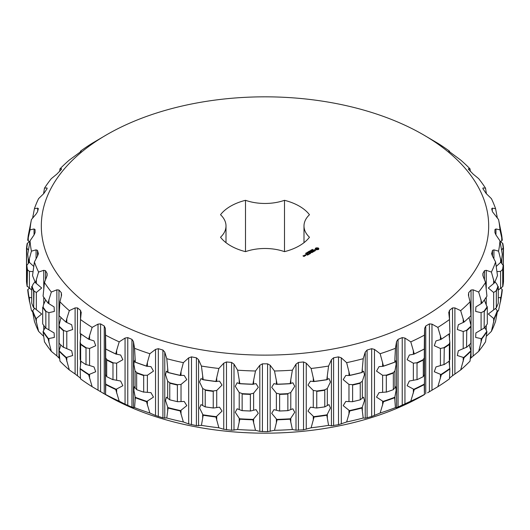 <?xml version="1.0" encoding="UTF-8"?>
<svg xmlns="http://www.w3.org/2000/svg" width="530" height="530" viewBox="0 0 530 530"><rect width="100%" height="100%" fill="white"/><g stroke="black" fill="none" stroke-linecap="round" stroke-linejoin="round"><path stroke-width="0.79" d="M303.995 225.979A37.464 21.631 180 0 0 309.467 237.235A48.555 28.03 180 0 1 284.497 251.651L284.497 200.307A48.555 28.03 180 0 1 309.467 214.723A37.464 21.631 180 0 0 303.995 225.979L303.995 242.68M284.497 200.307A37.464 21.631 180 0 1 245.503 200.307A48.555 28.03 180 0 0 220.533 214.723A37.464 21.631 180 0 1 226.005 225.979A37.464 21.631 180 0 1 220.533 237.235A48.555 28.03 180 0 0 245.503 251.651A37.464 21.631 180 0 1 284.497 251.651M245.503 251.651L245.503 200.307M106.828 317.298A223.686 129.148 180 0 1 106.828 134.66A223.686 129.148 180 0 1 423.172 134.66A223.686 129.148 180 0 1 423.172 317.298A223.686 129.148 180 0 1 106.828 317.298M318.636 249.471L318.795 248.404L318.146 247.947L316.291 247.855L315.337 248.404L315.337 249.299L316.291 249.849L318.636 249.471M315.482 250.617L315.198 250.047L313.714 250.266L314.449 249.703L313.449 250.306L315.151 250.213L314.635 250.909L315.482 250.617M314.515 251.081L313.939 251.319L312.541 250.61L313.773 251.419L313.369 251.75L314.515 251.18M312.329 252.446L313.144 251.876L311.825 251.114L310.845 251.584L311.746 251.253L312.243 251.545L311.666 251.969L312.409 251.637L312.899 251.922L312.329 252.446M312.051 249.762L312.422 249.372L312.137 249.703L312.945 249.762L312.051 249.762M312.826 250.061L312.793 249.696M311.746 250.266L311.713 249.736L312.395 250.127L311.746 250.266M310.633 250.359L311.673 250.458L311.15 250.061L311.832 250.452L310.845 250.379L311.315 250.75L310.633 250.359M310.447 250.763L310.812 250.644L310.447 250.763M309.944 251.545L309.54 250.988L310.779 251.061L309.599 251.081L309.944 251.545M310.368 252.525L311.865 252.618L310.547 251.856L311.395 252.538L310.123 252.379L310.388 253.121L309.209 252.532L310.527 253.393L310.368 252.525L310.613 253.386M309.195 254.155L310.189 253.678L308.705 252.823L309.281 253.254L308.705 253.678L309.937 253.631L309.202 254.055M308.771 254.393L307.46 253.539L308.771 254.393M307.433 255.175L308.42 254.605L307.102 253.844L306.115 254.413L307.016 253.983L307.513 254.268L306.936 254.698L308.175 254.652L307.44 255.076M308.606 251.531L309.03 251.67L309.129 251.227L309.805 251.618L309.288 251.922L308.606 251.531M307.996 251.882L309.103 252.028L307.996 251.882M307.97 252.194L308.341 252.075L307.97 252.194M307.453 252.591L307.599 252.194L308.129 252.505L307.453 252.591M306.857 252.929L307.002 252.538L307.539 252.85L306.857 252.929M305.962 253.055L306.916 253.181L305.962 253.055M305.717 253.572L305.817 253.174L305.644 253.479L306.419 253.545L305.711 253.512M304.71 255.129L305.373 255.606L306.022 255.235L305.353 254.85L304.71 255.221M305.061 255.785L304.399 255.308L304.478 256.003L305.061 255.785M304.008 256.487L304.498 256.109L303.524 256.109L303.206 255.924L303.604 255.599L302.961 255.877L304.008 256.487M105.569 394.459L105.768 384.608A237.592 137.171 180 0 0 115.745 389.53L119.21 401.183A235.154 135.766 180 0 1 105.569 394.459L105.357 328.361L104.244 326.003L100.594 323.896L98.023 324.128L92.141 327.388A235.154 135.766 180 0 1 80.494 319.517L81.236 312.243M81.203 312.753L80.5 310.315L77.466 307.904L75.108 307.91L69.324 310.646A235.154 135.766 180 0 1 59.956 301.815L61.573 295.157L61.308 292.679L58.962 290.023L56.869 289.824L51.331 292.043A235.154 135.766 180 0 1 44.467 282.477L46.958 276.011L47.124 273.52L45.527 270.691L43.752 270.313L38.597 272.049A235.154 135.766 180 0 1 34.41 261.979L37.703 255.771L38.306 253.32L37.504 250.379L36.08 249.862L31.442 251.147A235.154 135.766 180 0 1 30.038 240.825L34.046 234.949L35.073 232.577L35.073 229.596L34.046 228.967L30.038 229.861A235.154 135.766 180 0 1 31.442 219.539L36.08 214.054L37.504 211.788L38.359 208.548M38.359 253.711L38.306 254.181M38.306 208.846L37.703 208.144L34.41 208.707A235.154 135.766 180 0 1 38.597 198.637L43.752 193.602L47.124 188.647L46.958 187.905L44.467 188.21A235.154 135.766 180 0 1 51.331 178.643L56.869 174.092L61.308 169.494L61.573 168.759L59.956 168.871A235.154 135.766 180 0 1 69.324 160.047L80.5 151.852L81.203 151.163L80.494 151.169A235.154 135.766 180 0 1 92.141 143.299L106.828 134.66M47.124 188.647L46.958 187.905L46.958 188.945M423.172 134.66L437.859 143.299A235.154 135.766 180 0 1 449.506 151.169L448.764 151.182M448.797 151.236L460.676 160.047A235.154 135.766 180 0 1 470.044 168.871L468.275 168.851M468.427 169.163L473.131 174.092L478.669 178.643A235.154 135.766 180 0 1 485.533 188.21L483.042 187.905L482.876 188.647L486.249 193.602L491.403 198.637A235.154 135.766 180 0 1 495.59 208.707L492.297 208.144L491.694 208.846L492.496 211.788L498.558 219.539A235.154 135.766 180 0 1 499.962 229.861L495.954 228.967L494.927 229.596L494.927 232.577L495.954 234.949L499.962 240.825A235.154 135.766 180 0 1 498.558 251.147L493.92 249.862L492.496 250.379L491.641 253.711M483.042 188.945L483.042 187.905L482.876 188.647M491.694 254.181L491.694 253.32L492.297 255.771L495.59 261.979A235.154 135.766 180 0 1 491.403 272.049L486.249 270.313L484.473 270.691L482.876 273.52L483.042 276.011L485.533 282.477A235.154 135.766 180 0 1 478.669 292.043L473.131 289.824L471.037 290.023L468.692 292.679L468.427 295.157L470.044 301.815A235.154 135.766 180 0 1 460.676 310.646L454.892 307.91L452.534 307.904L449.5 310.315L448.797 312.753L449.506 319.517A235.154 135.766 180 0 1 437.859 327.388L431.976 324.128L429.406 323.896L425.756 326.003L424.643 328.361L424.431 335.145A235.154 135.766 180 0 1 410.79 341.87L404.947 338.074L402.237 337.603L398.057 339.352L396.553 341.592L395.426 348.316A235.154 135.766 180 0 1 380.136 353.729L374.471 349.402L371.682 348.687L367.085 350.038L365.23 352.125L363.209 358.704A235.154 135.766 180 0 1 346.64 362.666L341.3 357.843L338.504 356.875L333.595 357.796L331.435 359.698L328.573 366.058A235.154 135.766 180 0 1 311.136 368.476L306.254 363.189L303.518 361.964L298.416 362.427L296.005 364.123L292.375 370.185A235.154 135.766 180 0 1 274.5 371L270.187 365.296L267.584 363.832L262.416 363.832L259.813 365.296L255.5 371A235.154 135.766 180 0 1 237.625 370.185L233.995 364.123L231.583 362.427L226.482 361.964L223.746 363.189L218.863 368.476A235.154 135.766 180 0 1 201.427 366.058L198.565 359.698L196.405 357.796L191.496 356.875L188.7 357.843L183.36 362.666A235.154 135.766 180 0 1 166.791 358.704L164.77 352.125L162.915 350.038L158.318 348.687L155.528 349.402L149.864 353.729A235.154 135.766 180 0 1 134.574 348.316L133.447 341.592L131.944 339.352L127.763 337.603L125.053 338.074L119.21 341.87A235.154 135.766 180 0 1 105.569 335.145L105.357 328.361M448.764 312.243L448.797 312.753M315.496 249.08L315.469 249.431M315.549 248.848L315.496 249.391M315.502 248.232L315.469 248.583M315.728 248.08L315.502 248.543M315.986 247.947L315.728 248.391M316.291 247.855L315.986 248.265M316.668 247.947L316.291 248.166M317.066 247.974L316.668 248.259M317.463 247.947L317.066 248.285M317.841 247.855L317.463 248.259M315.37 250.345L315.357 250.697M313.594 250.001L313.568 250.372M311.878 249.935L312.223 250.226M304.73 255.593L304.717 256.017M92.141 386.701A235.154 135.766 180 0 1 80.494 378.831L80.143 368.973A237.592 137.171 180 0 0 88.662 374.73L92.141 386.701L104.244 393.836L104.244 326.003M105.357 394.446L104.244 393.836M106.795 376.644L105.662 374.79L105.51 373.564M105.695 375.233C105.364 369.47 105.344 378.857 105.682 384.117M116.136 354.179L116.646 354.192L116.646 350.37L115.745 353.927L116.136 354.179A237.347 137.031 180 0 1 105.702 349.038L105.51 347.548M105.682 349.025L105.695 358.326M115.745 353.927A237.592 137.171 180 0 1 105.768 349.005L105.569 335.145M116.646 350.37L119.21 341.87M112.585 379.52L120.661 381.037L122.861 385.727L116.136 389.272A237.347 137.031 180 0 1 105.702 384.131L105.768 384.608M116.646 354.192L120.661 355.027L122.861 359.711L116.646 363.202L113.294 362.858A238.639 137.774 180 0 1 106.795 359.651L107.338 360.089L106.702 360.042L106.702 376.631A238.951 137.952 180 0 0 112.976 379.725L112.976 363.136A238.951 137.952 180 0 1 106.702 360.042M119.21 401.183L125.053 404.158L125.053 338.074M134.574 407.63L135.309 397.732A237.592 137.171 180 0 0 146.499 401.694L149.864 413.036A235.154 135.766 180 0 1 134.574 407.63L131.944 407.186L125.053 404.158M136.687 389.663L134.322 386.767L133.865 390.266L135.309 397.732M146.889 366.309L147.386 366.276L147.386 362.454L146.499 366.098L146.889 366.309A237.347 137.031 180 0 1 135.19 362.175L134.322 360.751L133.865 364.249L135.07 370.927L137.323 373.054L136.654 373.067L136.654 389.656A238.951 137.952 180 0 0 143.683 392.147L143.683 375.558A238.951 137.952 180 0 1 136.654 373.067M146.499 366.098A237.592 137.171 180 0 1 135.309 362.136L134.574 348.316M147.386 362.454L149.864 353.729M143.206 391.981L150.977 392.664L153.468 397.122L146.889 401.402A237.347 137.031 180 0 1 135.19 397.268M147.386 366.276L150.977 366.647L153.468 371.113L147.386 375.286L143.974 375.247A238.639 137.774 180 0 1 136.687 372.669M149.864 413.036L155.528 415.487L155.528 349.402M166.791 418.018L168.05 408.034A237.592 137.171 180 0 0 180.173 410.929L183.36 421.979A235.154 135.766 180 0 1 166.791 418.018L162.915 417.872L155.528 415.487M181.022 375.439L181.022 371.616L180.173 375.333L184.215 375.445L186.798 379.639L181.022 384.449L176.828 384.674L177.384 385.052L177.384 401.641L176.828 401.521L177.643 401.707A238.639 137.774 180 0 1 169.746 399.819L166.433 397.202L165.499 400.607L168.05 408.034M180.551 375.518A237.347 137.031 180 0 1 167.871 372.484L166.433 371.192L165.499 374.597L167.672 381.255L170.461 383.15L169.759 383.23L169.759 399.819L170.461 399.998L169.746 399.819M180.173 375.333A237.592 137.171 180 0 1 168.05 372.431L166.791 358.704M181.022 371.616L183.36 362.666M177.643 401.707L184.215 401.462L186.798 405.655L180.551 410.611A237.347 137.031 180 0 1 167.871 407.577M183.36 421.979L188.7 423.927L188.7 357.843M201.427 425.365L203.175 415.248A237.592 137.171 180 0 0 215.935 417.017L218.863 427.783A235.154 135.766 180 0 1 201.427 425.365L196.405 425.623L188.7 423.927M216.724 381.448L216.724 377.625L215.935 381.415L219.533 381.163L222.03 385.091L216.724 390.458L212.623 391.06L213.239 391.385L213.239 407.974L212.623 407.908L213.457 408.02A238.639 137.774 180 0 1 205.143 406.868L201.002 404.609L199.578 408.02L203.175 415.248M216.286 381.567A237.347 137.031 180 0 1 202.944 379.718L201.002 378.592L199.578 382.004L202.679 388.51L205.918 390.133L205.216 390.272L205.216 406.861L205.918 406.974L205.143 406.868M215.935 381.415A237.592 137.171 180 0 1 203.175 379.646L201.427 366.058M216.724 377.625L218.863 368.476M213.457 408.02L219.533 407.179L222.03 411.101L216.286 416.659A237.347 137.031 180 0 1 202.944 414.811M218.863 427.783L223.746 429.274L223.746 363.189M237.625 429.499L239.825 419.197A237.592 137.171 180 0 0 252.909 419.793L255.5 430.314A235.154 135.766 180 0 1 237.625 429.499L231.583 430.261L223.746 429.274M253.618 384.157L253.618 380.335L252.909 384.197L256.056 383.634L258.302 387.324L253.618 393.167L249.709 394.134L250.365 394.4L250.365 410.988L249.709 410.982L250.538 411.022A238.639 137.774 180 0 1 242.018 410.631L237.148 408.789L235.267 412.3L239.825 419.197M253.227 384.316A237.347 137.031 180 0 1 239.547 383.693L237.148 382.773L235.267 386.284L239.215 392.511L242.833 393.823L242.144 394.029L242.144 410.617L242.833 410.671L242.018 410.631M252.909 384.197A237.592 137.171 180 0 1 239.825 383.601L237.625 370.185M253.618 380.335L255.5 371M250.538 411.022L256.056 409.644L258.302 413.334L253.227 419.409A237.347 137.031 180 0 1 239.547 418.786M255.5 430.314L259.813 431.38L259.813 365.296M274.5 430.314L277.091 419.793A237.592 137.171 180 0 0 290.175 419.197L292.375 429.499A235.154 135.766 180 0 1 274.5 430.314L267.584 431.658L259.813 431.38M290.784 383.508L290.784 379.679L290.175 383.601L292.851 382.773L294.733 386.284L290.784 392.511L287.167 393.823L287.856 394.029L287.856 410.617L287.167 410.671L287.982 410.631A238.639 137.774 180 0 1 279.462 411.022L273.944 409.644L271.698 413.334L277.091 419.793M290.453 383.693A237.347 137.031 180 0 1 276.773 384.316L273.944 383.634L271.698 387.324L276.382 393.167L280.29 394.134L279.635 394.4L279.635 410.988L280.29 410.982L279.462 411.022M290.175 383.601A237.592 137.171 180 0 1 277.091 384.197L274.5 371M290.784 379.679L292.375 370.185M287.982 410.631L292.851 408.789L294.733 412.3L290.453 418.786A237.347 137.031 180 0 1 276.773 419.409M292.375 429.499L296.005 430.208L296.005 364.123M311.136 427.783L314.065 417.017A237.592 137.171 180 0 0 326.825 415.248L328.573 425.365A235.154 135.766 180 0 1 311.136 427.783L303.518 429.797L296.005 430.208M327.321 379.5L327.321 375.677L326.825 379.646L328.998 378.592L330.422 382.004L327.321 388.51L324.082 390.133L324.784 390.272L324.784 406.861L324.082 406.974L324.857 406.868A238.639 137.774 180 0 1 316.543 408.02L310.467 407.179L307.97 411.101L314.065 417.017M327.056 379.718A237.347 137.031 180 0 1 313.714 381.567L310.467 381.163L307.97 385.091L313.276 390.458L317.377 391.06L316.761 391.385L316.761 407.974L317.377 407.908L316.543 408.02M326.825 379.646A237.592 137.171 180 0 1 314.065 381.415L311.136 368.476M327.321 375.677L328.573 366.058M324.857 406.868L328.998 404.609L330.422 408.02L327.056 414.811A237.347 137.031 180 0 1 313.714 416.659M328.573 425.365L331.435 425.782L331.435 359.698M346.64 421.979L349.826 410.929A237.592 137.171 180 0 0 361.95 408.034L363.209 418.018A235.154 135.766 180 0 1 346.64 421.979L338.504 424.702L331.435 425.782M362.328 372.245L362.328 368.423L361.95 372.431L363.567 371.192L364.501 374.597L362.328 381.255L359.539 383.15L360.241 383.23L360.241 399.819L359.539 399.998L360.254 399.819A238.639 137.774 180 0 1 352.357 401.707L345.785 401.462L343.201 405.655L349.826 410.929M362.129 372.484A237.347 137.031 180 0 1 349.449 375.518L345.785 375.445L343.201 379.639L348.978 384.449L353.172 384.674L352.616 385.052L352.616 401.641L353.172 401.521L352.357 401.707M361.95 372.431A237.592 137.171 180 0 1 349.826 375.333L346.64 362.666M362.328 368.423L363.209 358.704M360.254 399.819L363.567 397.202L364.501 400.607L362.129 407.577A237.347 137.031 180 0 1 349.449 410.611M363.209 418.018L365.23 418.21L365.23 352.125M380.136 413.036L383.501 401.694A237.592 137.171 180 0 0 394.691 397.732L395.426 407.63A235.154 135.766 180 0 1 380.136 413.036L371.682 416.514L365.23 418.21M386.794 391.981L379.023 392.664L376.532 397.122L383.501 401.694M394.81 362.175L394.929 358.094L394.81 362.175A237.347 137.031 180 0 1 383.11 366.309L379.023 366.647L376.532 371.113L382.614 375.286L386.794 375.134L386.317 375.558L386.317 392.147A238.951 137.952 180 0 0 393.346 389.656L393.346 373.067A238.951 137.952 180 0 1 386.317 375.558M394.691 362.136A237.592 137.171 180 0 1 383.501 366.098L380.136 353.729M394.929 358.094L395.426 348.316M393.313 389.663L395.678 386.767L396.135 390.266L394.81 397.268A237.347 137.031 180 0 1 383.11 401.402M394.929 361.924L395.678 360.751L396.135 364.249L394.929 370.927L393.313 372.669A238.639 137.774 180 0 1 386.025 375.247M395.426 407.63L396.553 407.676L396.553 341.592M410.79 401.183L414.255 389.53A237.592 137.171 180 0 0 424.232 384.608L424.431 394.459A235.154 135.766 180 0 1 410.79 401.183L396.553 407.676M417.415 379.52L409.339 381.037L407.139 385.727L414.255 389.53M424.298 349.038L424.338 344.95L424.298 349.038A237.347 137.031 180 0 1 413.864 354.179L409.339 355.027L407.139 359.711L413.354 363.202L417.415 362.672L417.024 363.136L417.024 379.725A238.951 137.952 180 0 0 423.298 376.631L423.298 360.042A238.951 137.952 180 0 1 417.024 363.136M424.232 349.005A237.592 137.171 180 0 1 414.255 353.927L410.79 341.87M424.338 344.95L424.431 335.145M423.205 376.644L424.338 374.79L424.49 373.564M424.305 375.233C424.636 369.47 424.656 378.857 424.318 384.117M424.338 348.78L424.49 347.548M424.318 349.025L424.305 358.326M424.431 394.459L424.643 328.361M106.828 395.34L102.416 392.79L106.828 395.34A223.686 129.148 180 0 1 106.822 395.334L106.828 395.34A223.686 129.148 180 0 0 423.172 395.34L424.643 394.446M427.584 392.79L429.406 391.73L429.406 323.896M449.864 368.721L449.506 378.831A235.154 135.766 180 0 1 437.859 386.701L429.406 391.73M437.859 386.701L441.338 374.73A237.592 137.171 180 0 0 449.857 368.973L449.857 368.489A237.347 137.031 180 0 1 440.947 374.518L441.338 374.73M444.286 364.448L435.991 366.926L434.282 371.742L440.947 374.518M440.947 339.425L441.338 339.134A237.592 137.171 180 0 0 449.857 333.37L449.857 333.397A237.347 137.031 180 0 1 440.947 339.425L435.991 340.916L434.282 345.732L440.437 348.488L444.286 347.6L443.994 364.686A238.951 137.952 180 0 0 449.347 361.062L449.347 344.474A238.951 137.952 180 0 1 443.994 348.097M441.338 339.134L437.859 327.388M449.864 332.436L449.506 319.517M449.049 361.275L449.864 369.668M449.016 334.006L449.864 342.592L449.864 359.512M449.546 378.109L452.534 375.737L452.534 307.904M460.676 369.953L464.075 357.677A237.592 137.171 180 0 0 470.932 351.211L470.044 361.129A235.154 135.766 180 0 1 460.676 369.953L452.534 375.737M466.744 347.137L458.337 350.741L457.31 355.517L464.075 357.677M470.044 301.815L470.932 315.615A237.592 137.171 180 0 1 464.075 322.074L458.337 324.724L457.31 329.501L463.207 331.515L466.744 330.289L466.552 347.395A238.951 137.952 180 0 0 470.865 343.334L470.865 326.745A238.951 137.952 180 0 1 466.552 330.806M464.075 322.074L460.676 310.646M469.189 344.95L470.872 350.734A237.347 137.031 180 0 1 463.704 357.492M468.99 317.523L470.971 325.36L470.673 326.381A238.639 137.774 180 0 1 466.208 330.587M470.335 358.664L471.037 357.856L471.037 290.023M478.669 351.357L481.909 338.776A237.592 137.171 180 0 0 486.931 331.773L485.533 341.79A235.154 135.766 180 0 1 478.669 351.357L471.037 357.856M484.234 328.004L475.887 332.939L475.662 337.444L481.909 338.776M485.533 282.477L486.931 296.177A237.592 137.171 180 0 1 481.909 303.173L475.887 306.93L475.662 311.428L481.088 312.687L484.234 311.163L484.148 328.282A238.951 137.952 180 0 0 487.308 323.883L487.308 307.287A238.951 137.952 180 0 1 484.148 311.693M481.909 303.173L478.669 292.043M484.778 327.434L486.812 331.303A237.347 137.031 180 0 1 481.565 338.624M484.301 299.987L487.07 306.943A238.639 137.774 180 0 1 483.804 311.501M497.471 311.123L495.59 321.293A235.154 135.766 180 0 1 491.403 331.363L494.41 318.49A237.592 137.171 180 0 0 497.471 311.123L497.292 310.673A237.347 137.031 180 0 1 494.092 318.371L494.41 318.49M494.967 281.668L497.027 284.371L497.935 286.816L498.273 286.591A238.951 137.952 180 0 1 496.352 291.222L496.352 307.811L488.309 314.018L493.655 318.49L494.092 318.371M495.59 261.979L497.471 275.527A237.592 137.171 180 0 1 494.41 282.894L488.309 288.009L493.655 292.481L496.325 290.692L496.325 307.532M494.41 282.894L491.403 272.049M491.403 331.363L486.434 336.219M495.497 308.513L497.292 310.673M497.378 311.865L498.558 310.461L501.254 297.337A237.592 137.171 180 0 0 501.665 294.918A237.592 137.171 180 0 0 502.281 289.784L502.056 289.347A237.347 137.031 180 0 1 500.976 297.244L501.254 297.337M501.665 294.918L500.466 301.868L500.592 297.396L500.976 297.244M500.77 262.277L503.261 265.404L503.5 265.152A238.951 137.952 180 0 1 502.851 269.902L502.851 286.491L498.273 290.069M498.273 297.814L500.592 297.396M499.962 240.825L502.281 254.181A237.592 137.171 180 0 1 501.254 261.734L496.305 266.378M497.034 271.612L500.592 271.386L502.718 269.379L502.718 286.22M501.254 261.734L498.558 251.147M500.77 288.287L502.056 289.347M498.558 219.539L501.665 235.081A237.592 137.171 180 0 1 502.281 240.216L500.254 242.21M501.678 249.948L503.261 247.748L503.202 265.146M502.281 240.216L499.962 229.861M497.378 218.135L495.59 208.707M486.434 193.781L485.533 188.21M470.335 171.336L470.044 168.871M449.546 151.891L449.506 151.169M80.454 151.891L80.494 151.169M59.665 171.336L59.956 168.871M43.566 193.781L44.467 188.21M32.621 218.135L34.41 208.707M31.442 219.539L28.335 235.081A237.592 137.171 180 0 0 27.719 240.216L30.038 229.861M27.719 240.216L29.746 242.21M28.322 249.948L26.798 248.159A238.639 137.774 180 0 1 27.474 243.237L27.149 243.508A238.951 137.952 180 0 0 26.5 248.259L26.5 264.848L26.798 248.159M29.229 288.287L27.719 289.784A237.592 137.171 180 0 0 28.335 294.918A237.592 137.171 180 0 0 28.746 297.337L29.024 297.244A237.347 137.031 180 0 1 27.944 289.347M29.229 262.277L26.738 265.404L26.5 265.152L26.5 281.741A238.951 137.952 180 0 0 27.149 286.491L27.474 269.77A238.639 137.774 180 0 1 26.798 264.854M28.746 261.734L29.408 262.377L29.408 258.554L28.746 261.734A237.592 137.171 180 0 1 27.719 254.181L30.038 240.825M29.408 258.554L31.442 251.147M32.621 311.865L31.442 310.461L28.746 297.337M28.335 294.918L29.534 301.868L29.408 297.396L29.024 297.244M27.282 286.22L31.727 290.069M31.727 297.814L29.408 297.396M29.408 262.377L33.695 266.378M32.966 271.612L29.408 271.386L27.474 269.77M35.59 318.49L38.597 331.363A235.154 135.766 180 0 1 34.41 321.293L32.529 311.123A237.592 137.171 180 0 0 35.59 318.49L35.907 318.371A237.347 137.031 180 0 1 32.708 310.673L32.529 311.123M34.503 308.513L32.708 310.673M35.033 281.668L32.973 284.371L32.065 286.816L31.727 286.591L31.727 303.18A238.951 137.952 180 0 0 33.648 307.811L33.993 291.063A238.639 137.774 180 0 1 31.992 286.266L31.992 286.77M35.59 282.894L36.345 283.471L36.345 279.648L35.59 282.894A237.592 137.171 180 0 1 32.529 275.527L34.41 261.979M36.345 279.648L38.597 272.049M33.675 307.532L41.691 314.018L36.345 318.49L35.907 318.371M36.345 283.471L41.691 288.009L36.345 292.481L33.993 291.063M38.597 331.363L43.566 336.219M48.091 338.776L51.331 351.357A235.154 135.766 180 0 1 44.467 341.79L43.069 331.773A237.592 137.171 180 0 0 48.091 338.776L48.435 338.624A237.347 137.031 180 0 1 43.188 331.303L43.069 331.773M45.222 327.434L43.188 331.303M45.699 299.987L43.38 304.982L43.129 307.479L42.691 307.287L42.691 323.883A238.951 137.952 180 0 0 45.852 328.282L45.852 311.693A238.951 137.952 180 0 1 42.691 307.287M48.091 303.173L48.912 303.677L48.912 299.854L48.091 303.173A237.592 137.171 180 0 1 43.069 296.177L44.467 282.477M48.912 299.854L51.331 292.043M45.765 328.004L54.113 332.939L54.338 337.444L48.435 338.624M48.912 303.677L54.113 306.93L54.338 311.428L48.912 312.687L46.196 311.501A238.639 137.774 180 0 1 42.93 306.943L42.844 307.36M51.331 351.357L56.869 355.908L56.869 289.824M59.665 358.664L56.869 355.908M65.925 357.677L69.324 369.953A235.154 135.766 180 0 1 59.956 361.129L59.068 351.211A237.592 137.171 180 0 0 65.925 357.677L66.296 357.492A237.347 137.031 180 0 1 59.128 350.734L59.068 351.211M60.811 344.95L59.128 350.734M61.01 317.523L59.029 325.36L59.651 326.897L59.135 326.745L59.135 343.334A238.951 137.952 180 0 0 63.448 347.395L63.448 330.806A238.951 137.952 180 0 1 59.135 326.745M65.925 322.074L66.793 322.505L66.793 318.682L65.925 322.074A237.592 137.171 180 0 1 59.068 315.615L59.956 301.815M66.793 318.682L69.324 310.646M63.255 347.137L71.663 350.741L72.689 355.517L66.296 357.492M66.793 322.505L71.663 324.724L72.689 329.501L66.793 331.515L63.792 330.587A238.639 137.774 180 0 1 59.327 326.381M69.324 369.953L75.108 373.994L75.108 307.91M80.454 378.109L75.108 373.994M80.951 361.275L80.143 368.489A237.347 137.031 180 0 0 89.053 374.518L95.718 371.742L94.009 366.926L89.563 365.495L89.563 348.488L86.344 347.846A238.639 137.774 180 0 1 80.792 344.096L81.229 344.573L80.653 344.474L80.653 361.062A238.951 137.952 180 0 0 86.006 364.686L86.006 348.097A238.951 137.952 180 0 1 80.653 344.474M80.984 334.006L80.136 342.592L80.136 359.512M88.662 339.134L89.563 339.485L89.563 335.656L88.662 339.134A237.592 137.171 180 0 1 80.143 333.37L80.494 319.517M89.563 335.656L92.141 327.388M89.563 339.485L94.009 340.916L95.718 345.732L89.563 348.488M317.728 249.544L316.403 249.544L316.403 248.471L317.934 248.649L317.417 249.663M105.662 374.79L105.662 357.783L106.795 359.651M105.662 387.622L105.702 384.131M112.976 363.136L112.585 362.672L113.294 362.858M115.745 389.53L116.136 389.272M143.683 375.558L143.206 375.134L143.974 375.247M146.499 401.694L146.889 401.402M177.643 384.72A238.639 137.774 180 0 1 169.746 382.832M180.173 410.929L180.551 410.611M213.457 391.027A238.639 137.774 180 0 1 205.143 389.875M215.935 417.017L216.286 416.659M250.538 394.029A238.639 137.774 180 0 1 242.018 393.638M252.909 419.793L253.227 419.409M287.982 393.638A238.639 137.774 180 0 1 279.462 394.029M290.175 419.197L290.453 418.786M313.714 381.567L314.065 381.415M324.857 389.875A238.639 137.774 180 0 1 316.543 391.027M326.825 415.248L327.056 414.811M349.449 375.518L349.826 375.333M360.254 382.832A238.639 137.774 180 0 1 352.357 384.72M361.95 408.034L362.129 407.577M383.11 366.309L383.501 366.098M393.346 373.067L392.677 373.054L393.313 372.669M394.691 397.732L394.81 397.268M413.864 354.179L414.255 353.927M424.338 374.79L424.338 357.783L423.205 359.651A238.639 137.774 180 0 1 416.706 362.858M424.338 387.622L424.298 384.131A237.347 137.031 180 0 1 413.864 389.272M423.298 360.042L422.662 360.089L423.205 359.651M424.232 384.608L424.298 384.131M449.818 342.148L449.208 344.096A238.639 137.774 180 0 1 443.656 347.846M449.208 361.082L449.818 359.154M449.347 344.474L448.771 344.573L449.208 344.096M470.865 342.936L470.971 325.36M470.865 326.745L470.349 326.897L470.673 326.381M470.932 351.211L470.872 350.734M487.156 307.36L487.156 306.413L486.871 307.479L487.308 307.287M486.931 331.773L486.812 331.303M498.008 286.77L498.008 286.266A238.639 137.774 180 0 1 496.007 291.063M503.202 264.854A238.639 137.774 180 0 1 502.526 269.77M500.592 241.607L502.526 243.237A238.639 137.774 180 0 1 503.202 248.159M503.261 247.748L503.5 248.259A238.951 137.952 180 0 0 502.851 243.508L502.526 243.237M29.408 241.607L27.474 243.237M26.738 264.596L26.798 265.146M45.852 311.693L45.765 311.163L46.196 311.501M59.135 342.936L59.029 325.36M63.448 330.806L63.255 330.289L63.792 330.587M80.143 333.397L80.143 333.397A237.347 137.031 180 0 0 89.053 339.425M80.182 342.148L80.792 344.096M80.792 361.082L80.182 359.154M85.714 364.448L89.563 365.495M86.006 348.097L85.714 347.6L86.344 347.846M88.662 374.73L89.053 374.518M317.417 249.352L317.066 249.703M317.066 249.391L316.715 249.663M318 248.848L317.934 249.365M312.223 250.133L311.878 250.021M307.354 252.677L308.016 252.558L307.367 252.532M308.023 252.856L308.01 252.505M306.764 252.684L306.757 253.015M305.77 255.281L304.955 255.175L305.77 255.467M304.246 256.156L303.69 256.202L304.246 256.348M177.384 385.052A238.951 137.952 180 0 1 169.759 383.23M177.384 401.641A238.951 137.952 180 0 1 169.759 399.819M213.239 391.385A238.951 137.952 180 0 1 205.216 390.272M213.239 407.974A238.951 137.952 180 0 1 205.216 406.861M250.365 394.4A238.951 137.952 180 0 1 242.144 394.029M250.365 410.988A238.951 137.952 180 0 1 242.144 410.617M287.856 394.029A238.951 137.952 180 0 1 279.635 394.4M287.856 410.617A238.951 137.952 180 0 1 279.635 410.988M324.784 390.272A238.951 137.952 180 0 1 316.761 391.385M324.784 406.861A238.951 137.952 180 0 1 316.761 407.974M360.241 383.23A238.951 137.952 180 0 1 352.616 385.052M360.241 399.819A238.951 137.952 180 0 1 352.616 401.641M496.352 291.222L496.325 290.692M498.273 286.591L498.273 303.18A238.951 137.952 180 0 1 496.352 307.811M502.851 269.902L502.718 269.379M503.5 265.152L503.5 281.741A238.951 137.952 180 0 1 502.851 286.491M503.5 248.259L503.261 264.596M26.738 247.748L26.5 248.259M27.282 269.379L27.149 269.902A238.951 137.952 180 0 1 26.5 265.152M27.149 269.902L27.149 286.491M33.675 290.692L33.648 291.222A238.951 137.952 180 0 1 31.727 286.591M33.648 291.222L33.648 307.811M305.923 253.459L305.923 253.91M100.594 391.73L100.594 323.896M105.662 348.78L105.662 344.95M116.646 393.041L116.646 389.219M116.646 380.209L116.646 363.202M127.763 405.43L127.763 337.603M131.944 407.186L131.944 339.352M133.447 407.676L133.447 341.592M135.07 400.766L135.07 396.943M135.07 387.933L135.07 370.927M135.07 361.924L135.07 358.094M147.386 405.125L147.386 401.303M147.386 392.293L147.386 375.286M158.318 416.514L158.318 348.687M162.915 417.872L162.915 350.038M164.77 418.21L164.77 352.125M167.672 411.094L167.672 407.272M167.672 398.262L167.672 381.255M167.672 372.245L167.672 368.423M181.022 414.288L181.022 410.458M181.022 401.455L181.022 384.449M191.496 424.702L191.496 356.875M196.405 425.623L196.405 357.796M198.565 425.782L198.565 359.698M202.679 418.349L202.679 414.526M202.679 405.516L202.679 388.51M202.679 379.5L202.679 375.677M216.724 420.297L216.724 416.474M216.724 407.464L216.724 390.458M226.482 429.797L226.482 361.964M231.583 430.261L231.583 362.427M233.995 430.208L233.995 364.123M239.215 422.35L239.215 418.528M239.215 409.518L239.215 392.511M239.215 383.508L239.215 379.679M253.618 423.006L253.618 419.184M253.618 410.174L253.618 393.167M262.416 431.658L262.416 363.832M267.584 431.658L267.584 363.832M270.187 431.38L270.187 365.296M276.382 423.006L276.382 419.184M276.382 410.174L276.382 393.167M276.382 384.157L276.382 380.335M290.784 422.35L290.784 418.528M290.784 409.518L290.784 392.511M298.416 430.261L298.416 362.427M303.518 429.797L303.518 361.964M306.254 429.274L306.254 363.189M313.276 420.297L313.276 416.474M313.276 407.464L313.276 390.458M313.276 381.448L313.276 377.625M327.321 418.349L327.321 414.526M327.321 405.516L327.321 388.51M333.595 425.623L333.595 357.796M338.504 424.702L338.504 356.875M341.3 423.927L341.3 357.843M348.978 414.288L348.978 410.458M348.978 401.455L348.978 384.449M348.978 375.439L348.978 371.616M362.328 411.094L362.328 407.272M362.328 398.262L362.328 381.255M367.085 417.872L367.085 350.038M371.682 416.514L371.682 348.687M374.471 415.487L374.471 349.402M382.614 405.125L382.614 401.303M382.614 392.293L382.614 375.286M382.614 366.276L382.614 362.454M394.929 400.766L394.929 396.943M394.929 387.933L394.929 370.927M398.057 407.186L398.057 339.352M402.237 405.43L402.237 337.603M404.947 404.158L404.947 338.074M413.354 393.041L413.354 389.219M413.354 380.209L413.354 363.202M413.354 354.192L413.354 350.37M425.756 393.836L425.756 326.003M431.976 390.212L431.976 324.128M440.437 378.327L440.437 374.505M440.437 365.495L440.437 348.488M440.437 339.485L440.437 335.656M449.5 366.091L449.5 360.692M449.5 340.075L449.5 333.661M449.5 319.411L449.5 310.315M454.892 373.994L454.892 307.91M463.207 361.354L463.207 357.525M463.207 348.515L463.207 331.515M463.207 322.505L463.207 318.682M468.692 296.263L468.692 292.679M473.131 355.908L473.131 289.824M481.088 342.526L481.088 338.703M481.088 329.693L481.088 312.687M481.088 303.677L481.088 299.854M482.876 275.514L482.876 273.52M484.473 300.543L484.473 299.748M484.473 279.714L484.473 270.691M486.249 330.428L486.249 325.4M486.249 304.419L486.249 297.197M486.249 288.539L486.249 270.313M493.655 322.32L493.655 318.49M493.655 309.487L493.655 292.481M493.655 283.471L493.655 279.648M492.496 256.156L492.496 250.379M493.92 258.825L493.92 249.862M500.592 288.393L500.592 271.386M500.592 262.377L500.592 258.554M495.954 234.949L495.954 228.967M501.725 263.072L501.725 258.925M501.725 240.918L501.725 237.089M492.297 211.046L492.297 208.144M497.027 217.724L497.027 215.79M32.973 217.724L32.973 215.79M37.703 211.046L37.703 208.144M28.275 263.072L28.275 258.925M28.275 240.918L28.275 237.089M34.046 234.949L34.046 228.967M29.408 288.393L29.408 271.386M36.08 258.825L36.08 249.862M37.504 256.156L37.504 250.379M36.345 322.32L36.345 318.49M36.345 309.487L36.345 292.481M43.752 330.428L43.752 325.4M43.752 304.419L43.752 297.197M43.752 288.539L43.752 270.313M45.527 300.543L45.527 299.748M45.527 279.714L45.527 270.691M47.124 275.514L47.124 273.52M48.912 342.526L48.912 338.703M48.912 329.693L48.912 312.687M58.962 357.856L58.962 290.023M61.308 296.263L61.308 292.679M66.793 361.354L66.793 357.525M66.793 348.515L66.793 331.515M77.466 375.737L77.466 307.904M80.5 366.091L80.5 360.692M80.5 340.075L80.5 333.661M80.5 319.411L80.5 310.315M89.563 378.327L89.563 374.505M98.023 390.212L98.023 324.128M226.005 225.979L226.005 242.68M80.136 332.436L80.136 333.383M80.136 368.721L80.136 369.668"/></g></svg>
